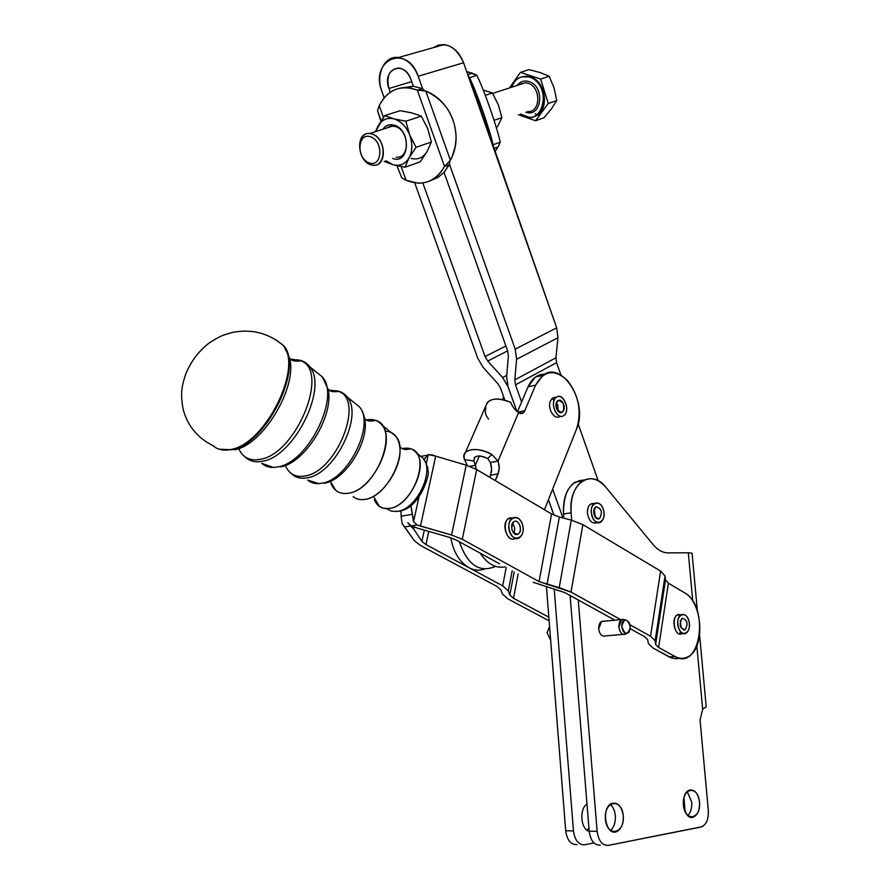 <?xml version="1.0" encoding="UTF-8"?>
<svg xmlns="http://www.w3.org/2000/svg" width="890" height="890" viewBox="0 0 890 890"><rect width="100%" height="100%" fill="white"/><g stroke="black" fill="none" stroke-linecap="round" stroke-linejoin="round"><path stroke-width="1.33" d="M598.681 628.907C598.725 623.412 600.505 620.842 604.043 621.22L601.518 621.442L598.681 628.907C599.693 634.514 601.952 636.84 605.456 635.872L623.156 634.392M625.67 634.181C622.177 635.149 619.918 632.801 618.895 627.139L621.698 619.596L625.125 619.818L622.744 619.24C620.208 619.952 618.917 622.388 618.85 626.549C620.007 633.335 622.566 635.671 626.527 633.547M576.931 844.577C570.824 844.799 567.075 840.193 565.706 830.77L546.46 587.044L565.706 830.77L573.471 830.915C574.851 840.383 578.589 844.999 584.697 844.777L593.986 842.964L584.697 844.777C578.589 844.999 574.851 840.383 573.471 830.915L554.203 589.002L573.471 830.915L565.706 830.77C567.075 840.193 570.824 844.799 576.931 844.577M586.91 830.114L588.924 828.078L586.91 830.114M589.18 831.204L597.134 831.36L578.244 599.971L597.134 831.36L589.18 831.204L570.09 595.466L589.18 831.204C590.582 840.75 594.331 845.4 600.416 845.177C594.331 845.4 590.582 840.75 589.18 831.204M571.725 520.205L571.124 512.818L563.492 513.964L563.826 518.169L563.492 513.964L571.124 512.818C570.39 497.688 574.161 487.086 582.449 481.012C590.459 476.562 598.28 478.664 605.901 487.32C591.205 467.817 568.043 483.871 571.124 512.818L571.725 520.205M703.634 708.162L702.666 709.174L696.859 645.884L702.666 709.174L706.204 706.905L699.629 635.438M697.404 611.219L692.064 553.157L688.326 552.79L692.765 601.24L688.326 552.79L667.945 552.868C662.649 552.801 657.677 550.009 653.015 544.491L605.901 487.32L653.015 544.491C657.677 550.009 662.649 552.801 667.945 552.868L688.326 552.79M584.274 480.01L574.851 482.28C566.552 488.332 562.769 498.901 563.492 513.964C563.326 492.092 570.256 480.767 584.274 480.01M691.697 802.057L687.225 791.488L691.697 802.057C692.064 807.975 690.774 812.481 687.837 815.574C690.774 812.481 692.064 807.975 691.697 802.057M615.346 815.763C614.823 810.623 613.11 806.83 610.206 804.393C613.11 806.83 614.823 810.623 615.346 815.763C615.68 822.371 614.044 827.266 610.44 830.448C614.044 827.266 615.68 822.371 615.346 815.763M700.063 720.077L708.318 810.501L700.063 720.077L702.666 709.174L700.063 720.077M608.382 845.378C602.296 845.611 598.547 840.939 597.134 831.36C598.547 840.939 602.296 845.611 608.382 845.378L701.031 827.01C706.204 825.052 708.629 819.557 708.318 810.501C708.685 818.789 706.571 824.196 701.965 826.732L608.382 845.378M683.954 797.663L685.167 811.78L683.954 797.663M669.191 656.898L652.815 647.909L648.287 643.448L647.742 639.732L644.672 636.695L630.32 628.763L644.672 636.695L647.742 639.732L648.287 643.448L652.815 647.909L671.46 657.933L676.044 658.767L679.771 658.188L676.044 658.767L671.46 657.933L669.191 656.898L674.998 656.486L669.191 656.898M699.507 802.079C701.209 819.312 684.933 822.494 683.409 804.983C681.818 787.528 698.072 784.835 699.507 802.079C698.038 793.079 694.589 789.107 689.172 790.187C679.07 793.658 683.776 821.637 693.677 816.942C697.894 814.606 699.84 809.655 699.507 802.079M623.267 815.841C624.947 834.019 606.858 837.557 605.378 819.067C603.821 800.633 621.888 797.651 623.267 815.841C621.71 806.251 617.894 802.113 611.819 803.425C600.628 807.441 605.745 836.834 616.737 831.56C621.365 828.99 623.545 823.751 623.267 815.841M597.179 522.463C592.273 524.288 589.024 521.195 587.433 513.174C587.433 506.455 589.614 503.239 593.986 503.54L590.715 504.04C588.312 505.776 587.211 508.824 587.433 513.174C588.935 520.962 592.095 524.121 596.923 522.641L597.49 522.552M589.191 831.305C580.692 829.413 579.045 808.832 586.988 804.059C579.045 808.832 580.692 829.413 589.191 831.305M497.888 383.724L483.103 367.314L477.763 358.347L414.729 182.851L477.763 358.347L483.103 367.314L497.888 383.724L500.569 388.229L497.888 383.724M507.623 350.86L487.731 361.062L502.594 377.516L506.722 375.324L502.594 377.516L507.979 386.549L516.79 411.202L508.012 386.538L502.594 377.516L487.731 361.062L507.623 350.86M548.418 499.735L553.936 515.165L548.418 499.735M411.714 81.635L388.963 88.477L390.298 92.215L388.963 88.477L411.714 81.635M516.612 359.282L557.952 337.711L556.673 327.832L515.21 349.158L516.612 359.282L514.798 379.863L515.488 384.858L556.573 362.675L555.939 357.802L514.798 379.863L555.939 357.802L557.952 337.711L516.612 359.282L515.21 349.158L556.673 327.832L463.579 62.734L418.2 76.284L422.717 88.933L418.2 76.284L463.579 62.734C459.418 52.154 452.954 46.102 444.21 44.6L438.436 45.056L433.297 47.682C445.612 41.096 455.713 46.113 463.579 62.734L467.884 75.016L469.62 77.819L476.829 75.227L466.672 71.534L472.223 73.203L469.609 74.015L472.223 73.203L476.829 75.227C484.382 90.669 496.32 124.778 500.28 142.144L498.066 146.894L493.694 148.485L498.066 146.894L500.28 142.144C496.32 124.778 484.382 90.669 476.829 75.227L469.62 77.819C477.096 93.305 489.066 127.403 493.116 144.736L500.28 142.144L493.116 144.736C489.066 127.403 477.096 93.305 469.62 77.819L556.673 327.832L557.952 337.711L555.939 357.802L556.573 362.675L515.488 384.858L521.607 402.013L528.048 386.827C531.909 378.35 537.516 374.134 544.869 374.167L535.402 377.082L528.048 386.827L517.446 411.803L521.607 402.013L515.488 384.858L514.798 379.863L516.612 359.282M508.379 356.056L507.678 351.005L444.043 172.393L507.678 351.005L508.379 356.056L506.61 376.581L508.379 356.056M410.891 79.332C408.265 72.724 404.26 68.953 398.898 68.007C389.42 69.075 386.104 75.906 388.963 88.477C381.376 69.275 404.294 59.341 410.891 79.332L413.349 86.252L410.891 79.332M449.45 164.127L515.21 349.158L449.439 164.138L444.043 172.393L449.394 164.672L444.511 166.452C438.281 177.822 429.369 183.385 417.766 183.151L406.074 180.269L401.145 166.586L406.074 180.269L401.713 177.833L396.962 165.729L401.713 177.833L406.074 180.269C422.494 186.633 435.31 182.027 444.511 166.452L450.385 160.222L425.809 91.036L417.321 90.09L422.327 88.555L413.349 86.252L422.327 88.555L417.321 90.09L425.809 91.036L450.385 160.222C464.057 135.781 451.986 101.382 425.809 91.036C445.445 100.57 455.547 116.29 456.103 138.195L455.235 146.361L452.454 155.783L450.385 160.222L444.511 166.452L449.394 164.672L449.851 160.812L449.45 164.127M381.899 91.425C375.324 74.549 384.458 55.291 398.431 57.516C407.286 59.129 413.872 65.382 418.2 76.284C407.153 42.998 369.283 59.819 381.899 91.425L384.18 97.8L381.899 91.425M508.012 386.549L506.61 376.581L508.012 386.549L516.845 411.258L508.012 386.549M505.876 345.965L485.05 356.556L487.731 361.062L485.05 356.556L422.817 182.917L485.05 356.556L505.876 345.965M552.657 489.088L562.947 517.936L552.657 489.088M598.169 480.756L578.166 423.974L598.169 480.756M451.586 535.035L466.204 465.17L435.7 456.147L420.469 526.101L451.586 535.035L462.288 539.284L539.073 581.593L551.566 513.953L476.673 469.564L462.288 539.284L476.673 469.564L466.204 465.17L451.586 535.035L417.087 524.978L411.18 525.912L407.798 522.664L411.18 525.912L418.333 528.426L411.18 525.912L417.087 524.978L420.469 526.101L435.7 456.147L466.204 465.17L476.673 469.564L551.566 513.953L539.073 581.593L559.198 587.645L571.302 520.094L559.354 517.012L547.027 584.563L559.354 517.012L551.566 513.953L559.354 517.012L571.302 520.094L559.198 587.645L571.013 592.061L620.775 619.685L571.013 592.061L582.883 524.644L571.013 592.061L539.073 581.593L462.288 539.284L451.586 535.035M449.328 537.315L418.333 528.426L449.328 537.315L456.436 540.13L449.328 537.315M655.63 644.494L665.475 580.002L665.041 575.952L655.129 640.778L655.63 644.494L658.633 647.475L668.39 583.195L665.475 580.002L655.63 644.494L655.129 640.778L665.041 575.952L660.602 571.057L582.883 524.644L571.302 520.094L582.883 524.644L660.602 571.057L650.557 636.216L660.602 571.057L665.041 575.952L665.475 580.002L668.39 583.195L684.399 592.684C703.078 602.285 705.514 649.433 687.492 657.009C683.464 658.956 679.293 658.789 674.998 656.486C700.73 671.883 709.864 605.979 684.399 592.684L668.39 583.195L658.633 647.475L674.998 656.486L658.633 647.475L655.63 644.494M630.12 624.869L650.557 636.216L655.129 640.778L650.557 636.216L630.12 624.869M614.879 620.219L565.094 592.707L533.221 582.271L565.094 592.707L614.879 620.219M515.51 538.305C504.864 544.713 500.458 514.987 512.507 518.069L508.524 518.714C500.314 523.453 507.712 543.868 515.599 538.261M499.557 563.793L456.436 540.13L499.557 563.793M432.395 455.001L435.7 456.147L428.29 454.59L432.395 455.001M682.563 633.313C673.352 639.487 670.415 610.54 680.694 615.046M423.985 459.351L428.29 454.59L426.31 463.612L428.29 454.59L423.985 459.351M413.527 521.751L417.087 524.978L413.527 521.751L412.526 514.298L401.123 516.167L402.102 523.576L404.65 526.936L410.512 526.012L407.798 522.664L413.739 529.138L421.882 541.354L424.319 530.14L421.882 541.354L425.932 544.569L468.997 567.72C459.429 562.024 453.366 552.034 450.796 537.76C453.366 552.045 459.429 562.024 468.997 567.731L425.932 544.569L428.757 531.419L425.932 544.569L421.882 541.354L413.739 529.138L414.195 527.091L413.739 529.138L410.512 526.012L404.65 526.936L414.239 540.575L402.102 523.576L401.123 516.167L412.526 514.298L410.891 505.787L413.527 521.751L418.845 497.566L413.527 521.751M400.945 510.849L401.123 516.167L400.945 510.849M424.463 460.019L424.675 459.218L424.463 460.019M680.539 631.678L679.504 633.925M549.13 620.819L507.968 598.914L502.372 593.997L500.848 589.836L497.043 586.477L420.325 545.381L414.239 540.575L420.325 545.381L497.043 586.477L500.848 589.836L502.372 593.997L507.968 598.914L549.13 620.819M518.147 574.006L513.53 598.314L548.841 617.171L513.53 598.314L518.147 574.006M509.814 595.032L514.242 571.858L509.814 595.032L513.53 598.314L509.814 595.032L508.335 590.871L509.814 595.032M512.206 570.735L508.335 590.871L512.206 570.735M506.221 567.453L502.661 585.831L508.335 590.871L502.661 585.831L468.997 567.731C474.159 570.423 479.221 570.902 484.193 569.166C479.221 570.902 474.159 570.423 469.008 567.731L502.661 585.831L506.221 567.453M560.956 375.124L556.573 362.675L560.956 375.124M504.841 400.155L500.569 388.229L504.841 400.155M535.58 385.147L524.822 410.646C523.353 413.694 521.262 414.384 518.536 412.738L498.044 461.065L499.168 465.77L499.079 470.51L495.307 480.6L498.133 473.892L490.49 475.249L489.645 477.251L490.49 475.249L498.133 473.892L499.279 467.695L498.044 461.065L490.412 462.477L491.636 469.086L490.49 475.249L491.547 470.966L491.402 466.204L490.412 462.477L487.653 458.495C481.813 455.569 477.407 455.224 474.426 457.471L473.981 461.031L476.384 469.386L475.338 465.27L469.697 466.327L475.338 465.27L479.365 455.98L475.338 465.27L473.981 461.031L464.547 459.618L463.913 455.658L465.437 452.42C471.389 447.948 480.2 448.649 491.881 454.512L498.044 461.065L518.536 412.738L523.086 412.993L524.822 410.646L517.802 412.126L524.822 410.646L535.58 385.147L528.048 386.827L535.58 385.147L542.922 375.38C561.968 359.927 588.479 402.647 576.653 428.769C581.86 411.213 578.745 395.071 567.319 380.341C554.426 368.738 543.846 370.329 535.58 385.147M544.446 509.736L576.653 428.769L544.446 509.736M560.144 416.22C554.815 420.926 546.894 408.521 550.443 400.934L552.356 398.242L555.004 397.24L552.156 398.409L554.058 400.6M480.233 553.191C487.397 564.06 495.686 568.61 505.108 566.841C495.686 568.61 487.397 564.06 480.233 553.191M459.329 541.721C467.517 564.994 479.554 573.205 495.43 566.363L494.962 566.652C479.209 572.982 467.339 564.672 459.329 541.721M503.651 396.829L502.45 399.588L503.651 396.829M467.328 465.514L464.547 459.618L467.328 465.514M518.536 412.738C514.52 409.534 511.961 406.096 510.882 402.425C500.347 397.986 492.548 397.908 487.464 402.213L485.862 405.862C488.554 398.208 496.887 397.062 510.882 402.425C511.961 406.096 514.52 409.534 518.536 412.738M488.61 419.09C485.473 415.508 484.594 411.747 485.951 407.787M498.044 461.065L491.881 454.512L487.653 458.495L490.412 462.477L498.044 461.065M491.881 454.512C477.507 445.79 459.652 449.317 464.547 459.618L473.981 461.031C473.769 455.446 478.33 454.601 487.653 458.495L491.881 454.512M548.44 499.691L553.981 515.188L548.44 499.691M430.793 180.492L437.891 177.466L444.043 172.393L437.891 177.466L430.793 180.492M379.229 105.688C385.57 92.938 395.26 86.964 408.299 87.776L417.321 90.09L444.511 166.452L417.321 90.09C400.4 84.383 387.706 89.579 379.229 105.688L377.527 110.672L380.942 121.107L377.527 110.672L381.165 120.773L377.527 110.672L379.229 105.688L383.445 117.391L379.229 105.688M413.349 86.252L400.088 88.121L413.349 86.252M424.775 90.891L422.717 88.933L424.775 90.891M467.751 74.582L469.609 74.015L467.751 74.582M494.885 151.856L498.066 146.894L494.885 151.856M467.884 75.016L493.527 148.04L493.116 144.736L469.62 77.819L467.884 75.016M621.754 626.371C624.98 635.282 627.862 635.482 630.398 626.972C627.205 618.072 624.324 617.871 621.754 626.371C621.81 622.655 622.967 620.486 625.225 619.841C630.365 621.899 631.522 626.137 628.685 632.545C625.125 634.581 622.822 632.512 621.754 626.371M549.575 626.438L547.083 632.868L549.575 626.438L547.083 632.868L550.654 640.11M370.819 136.871C357.624 131.831 355.833 157.931 368.905 162.814C382.044 168.121 384.113 141.788 370.819 136.871C384.113 141.788 382.044 168.121 368.905 162.814C355.833 157.931 357.624 131.831 370.819 136.871M372.521 134.134C357.079 128.271 354.999 158.765 370.273 164.483C385.637 170.702 388.107 139.886 372.521 134.134C386.505 138.595 387.039 167.086 373.255 165.173C357.791 164.806 354.042 131.397 369.828 133.5L372.521 134.134M530.395 76.874L526.813 76.162L521.573 76.885L530.395 76.874C546.838 81.368 549.709 112.641 534.2 116.356C549.709 112.641 546.838 81.368 530.395 76.874M529.539 77.152C548.485 82.425 547.75 119.182 528.994 117.224L520.372 114.042C542.244 130.841 554.125 84.917 529.539 77.152C521.106 75.072 515.177 78.42 511.75 87.198C514.387 79.944 519.126 76.351 525.957 76.44L529.539 77.152M521.151 84.138L521.384 83.36L521.151 84.138M554.103 88.054L549.23 76.284L540.675 79.076L548.24 103.496L556.728 100.548L554.103 88.054L556.728 100.548L548.24 103.496L535.558 120.74L518.347 114.754L535.558 120.74L544.035 117.725L535.558 120.74L548.24 103.496L540.675 79.076L520.472 72.368L509.447 87.954L520.472 72.368L529.083 69.62L520.472 72.368L540.675 79.076L549.23 76.284L540.241 72.579L529.083 69.62L540.241 72.579L549.23 76.284L554.103 88.054M551.466 108.791L556.728 100.548L551.466 108.791L544.035 117.725L551.466 108.791M539.407 115.511L537.538 114.743M537.26 114.643L535.179 113.876M529.016 81.591C545.414 86.341 541.81 118.092 525.723 112.185C541.81 118.092 545.414 86.341 529.016 81.591C524.199 80.189 520.25 81.468 517.146 85.44C520.25 81.468 524.199 80.189 529.016 81.591M527.993 83.26C541.354 87.009 540.842 112.952 527.559 111.55C540.831 112.963 541.354 87.009 527.993 83.26L525.4 82.748L527.993 83.26M518.992 84.839L525.4 82.748L518.992 84.839M395.683 126.558L393.002 125.946L386.471 128.071L390.766 126.024L395.683 126.558C409.589 130.908 409.956 159.032 396.228 157.185M427.701 128.638L421.337 116.167L412.103 112.974L400.266 110.672L384.714 115.611L377.972 126.18C381.654 119.783 386.961 117.335 393.87 118.837L384.714 115.611L400.266 110.672L412.103 112.974L421.337 116.167L405.862 121.207L393.87 118.837C400.789 120.984 406.029 126.28 409.589 134.724L405.862 121.207L421.337 116.167L427.701 128.65L431.394 141.988L416.053 147.295L409.122 157.797L404.961 167.242L393.113 164.75L384.191 161.379L393.113 164.75L385.904 160.779L393.113 164.75L404.961 167.242L420.258 161.802L404.961 167.242L409.122 157.797L416.053 147.295L409.589 134.724C412.704 143.357 412.548 151.055 409.122 157.797C405.284 164.094 399.955 166.408 393.113 164.75C399.955 166.408 405.284 164.094 409.122 157.797C412.548 151.055 412.704 143.357 409.589 134.724L416.053 147.295L431.394 141.988L427.701 128.638M427.122 151.478C423.273 157.719 417.944 160.033 411.136 158.409C417.944 160.033 423.273 157.719 427.122 151.478L431.394 141.988L427.122 151.478L420.258 161.802L427.122 151.478M377.972 126.18L375.435 131.675L384.714 115.611L393.87 118.837L405.862 121.207L409.589 134.724C406.029 126.28 400.789 120.984 393.87 118.837C386.961 117.335 381.654 119.783 377.972 126.18L376.047 131.475L377.972 126.18M393.769 125.09C411.436 129.095 409.978 165.24 392.624 158.442C409.289 165.051 411.792 130.908 394.826 125.423L393.769 125.09C389.23 124.033 385.581 125.423 382.822 129.261C385.581 125.423 389.23 124.033 393.769 125.09M497.399 126.825L501.882 117.636L494.072 120.339L501.882 117.636L498.367 104.92L492.437 92.994L483.237 90.057L492.437 92.994L485.295 95.319L492.437 92.994L498.367 104.92L501.882 117.636L497.399 126.825M374.445 499.791C377.215 506.521 382.222 509.392 389.475 508.413C413.628 505.843 431.85 453.711 410.657 448.782L402.447 448.627C408.332 447.314 412.982 448.727 416.398 452.865C428.746 466.182 409.389 506.332 389.475 508.413L383.579 508.312L379.318 506.399L373.455 496.253M384.958 431.083C393.28 431.405 398.208 436.589 399.743 446.635C402.881 466.382 382.656 497.176 365.134 499.368L362.119 499.657M353.108 496.62C356.345 499.257 360.35 500.169 365.134 499.368C387.462 496.887 409.611 451.163 395.872 436.289L391.01 432.362M331.036 483.537C334.284 491.247 340.125 494.462 348.557 493.205C377.204 489.823 400.278 426.744 375.658 420.392L366.435 419.913C372.977 418.656 378.139 420.358 381.899 425.008C396.551 440.895 372.487 490.435 348.557 493.205C343.429 494.095 339.146 493.116 335.719 490.29L330.29 481.29M364.555 418.2C370.084 440.617 345.442 480.389 324.272 483.214C345.442 480.389 370.084 440.628 364.555 418.2C363.376 412.96 361.651 409.155 359.36 406.808L353.686 402.224L359.36 406.808C375.413 424.274 348.213 479.977 321.768 483.248C348.213 479.977 375.413 424.274 359.36 406.808L347.1 396.907C343.106 391.878 337.622 389.909 330.646 391.022C337.622 389.909 343.106 391.878 347.1 396.907C363.877 415.207 334.952 474.27 307.184 477.83C334.952 474.27 363.877 415.207 347.1 396.907C347.167 396.083 344.397 394.237 338.812 391.344L329.1 390.009L338.812 391.344C364.833 400.489 336.72 471.845 304.903 476.005C336.732 471.845 364.833 400.467 338.801 391.344C333.016 392.323 329.367 391.455 327.887 388.73M285.846 466.649C289.584 474.403 295.936 477.53 304.903 476.005C295.936 477.53 289.584 474.403 285.846 466.649M327.909 388.852C334.807 414.629 305.214 463.278 280.406 466.894C305.203 463.278 334.796 414.64 327.909 388.852L322.425 376.993L316.006 371.798L322.425 376.993C340.581 396.873 308.14 462.733 277.791 466.894C308.14 462.733 340.581 396.873 322.425 376.993L309.631 366.658C305.381 361.184 299.507 359.004 291.998 360.116C299.507 359.004 305.381 361.184 309.631 366.658C328.466 387.339 294.178 456.737 262.528 461.231C294.178 456.737 328.466 387.339 309.631 366.658C309.687 365.823 306.861 363.854 301.165 360.762C329.79 371.62 296.059 454.145 260.147 459.351C296.059 454.145 329.79 371.597 301.154 360.75L290.529 359.037L301.165 360.762C294.824 361.718 290.941 360.762 289.517 357.902M239.087 449.45C243.215 457.894 250.235 461.198 260.147 459.351C250.235 461.198 243.215 457.894 239.087 449.45M289.528 357.936C297.872 386.905 262.962 445.278 234.504 449.806C262.962 445.278 297.872 386.905 289.528 357.936L283.788 345.754L275.844 339.724L283.788 345.754C304.013 367.859 265.954 444.577 231.723 449.784C265.954 444.577 304.013 367.859 283.788 345.754L274.643 338.99M230.888 449.461C265.175 444.232 303.334 367.348 283.087 345.198C303.334 367.336 265.187 444.232 230.888 449.461C223.535 451.041 217.561 449.75 212.966 445.623C217.561 449.75 223.535 451.041 230.888 449.461M218.94 449.161L231.723 449.784L218.94 449.161M243.493 455.624L245.896 457.627C250.212 461.398 255.764 462.6 262.528 461.231C255.764 462.6 250.212 461.398 245.896 457.627L245.251 457.026M261.771 463.401C265.954 467.005 271.294 468.173 277.791 466.894C271.294 468.173 265.954 467.005 261.771 463.401L272.863 467.183M289.272 471.789L292.432 474.548C296.326 477.841 301.243 478.931 307.184 477.83C301.243 478.931 296.326 477.841 292.432 474.548L291.542 473.736M307.673 480.099C311.411 483.226 316.106 484.271 321.768 483.248C316.106 484.271 311.411 483.226 307.673 480.099L318.453 483.493M397.418 511.372C416.531 509.414 434.988 471.077 423.106 458.283L418.901 454.879L423.106 458.283C434.988 471.077 416.531 509.414 397.418 511.372L391.756 511.261L387.05 508.958L391.756 511.261L397.418 511.372M603.598 510.204C600.483 498.022 588.457 503.061 591.739 515.321C594.943 527.592 606.891 522.297 603.598 510.204C604.744 515.733 603.798 519.693 600.75 522.085C593.663 526.98 587.155 507.489 594.542 503.451C598.481 501.871 601.495 504.118 603.598 510.204M599.281 518.759C594.587 520.884 591.372 508.691 596.111 506.744C601.863 508.724 602.919 512.729 599.281 518.759L599.615 518.581C602.875 511.895 601.584 508.012 595.733 506.933C592.484 513.219 593.674 517.157 599.281 518.759M594.164 508.969L595.466 517.39L594.164 508.969M555.939 397.608C549.241 403.493 557.741 421.326 564.282 415.152C570.879 409.244 562.524 391.6 555.939 397.608L556.406 397.24C563.414 391.767 571.102 411.058 563.737 415.586C557.107 420.803 549.319 402.903 555.939 397.608M563.359 403.448C564.505 412.37 562.335 414.328 556.862 409.356C555.727 400.411 557.897 398.442 563.359 403.448C561.735 400.489 559.888 399.566 557.808 400.667C553.235 403.515 558.041 415.519 562.391 412.137C564.494 410.134 564.816 407.242 563.359 403.448M557.685 404.639L558.163 411.291L557.685 404.639L556.361 402.692M552.156 398.409L550.443 400.934C546.961 408.377 554.57 420.67 559.943 416.364M688.949 621.075C685.968 609.35 675.076 615.157 678.202 626.949C681.273 638.764 692.086 632.712 688.949 621.075C690.106 626.927 689.094 630.999 685.923 633.302C679.115 637.351 674.175 617.916 681.195 614.734C684.588 613.566 687.18 615.68 688.949 621.075M685.111 629.775C679.838 628.262 678.825 624.402 682.085 618.216C687.347 619.752 688.359 623.601 685.111 629.775C688.404 623.612 687.403 619.752 682.107 618.205C678.759 624.335 679.749 628.195 685.055 629.808L685.111 629.775M680.316 620.597L681.061 627.906L680.316 620.597M680.138 614.823L677.335 615.079C670.303 618.261 675.243 637.652 682.052 633.624L683.131 633.535M522.664 525.111C519.326 512.162 505.776 517.657 509.303 530.696C512.751 543.745 526.212 537.961 522.664 525.111C523.876 530.852 522.819 535.057 519.493 537.705C511.628 543.323 504.207 522.864 512.418 518.125C516.901 516.2 520.316 518.525 522.664 525.111M517.724 534.278C512.429 536.592 508.969 523.62 514.309 521.495C519.593 519.248 523.02 532.109 517.724 534.278L518.202 534.022C523.387 531.074 518.736 518.202 513.775 521.785C510.193 528.56 511.516 532.721 517.724 534.278M512.351 523.398C514.798 526.391 515.288 529.672 513.808 533.244C515.288 529.672 514.798 526.391 512.351 523.398M601.518 621.442L621.698 619.596M582.449 481.012L574.851 482.28M589.169 831.049L588.468 831.038M612.098 831.471L616.737 831.56M689.872 816.909L693.677 816.942M398.431 57.516L444.21 44.6M421.226 456.359L427.067 455.213M523.086 412.993L520.35 413.572M542.922 375.38L535.402 377.082M465.437 452.42L487.464 402.213M408.299 87.776L413.327 86.241M417.788 90.146L424.541 90.669M625.225 619.841L622.744 619.24M526.813 76.162L525.957 76.44M519.015 84.828L492.682 93.417M393.002 125.946L369.828 133.5M410.657 448.794C405.54 450.251 401.891 449.406 399.699 446.279M395.872 436.289L381.899 425.008M375.669 420.392C369.762 421.771 366.046 421.003 364.533 418.1M283.087 345.198C268.213 332.916 251.247 328.688 232.168 332.504C224.236 334.807 221.243 335.163 209.128 343.017C198.526 351.25 190.649 361.774 185.509 374.601C182.316 385.259 179.813 392.223 183.318 410.068C187.912 426.243 197.803 438.091 212.966 445.623L213.834 445.935M416.398 452.865L423.106 458.283C426.978 464.435 428.535 468.808 427.79 471.411C430.894 469.62 421.804 506.955 400.177 511.038L396.373 511.505M594.542 503.451L590.715 504.04M562.391 412.137L560.299 412.571M552.612 398.041L556.406 397.24M685.055 629.808L683.309 629.953M681.195 614.734L677.335 615.079M512.418 518.125L508.524 518.714"/></g></svg>
